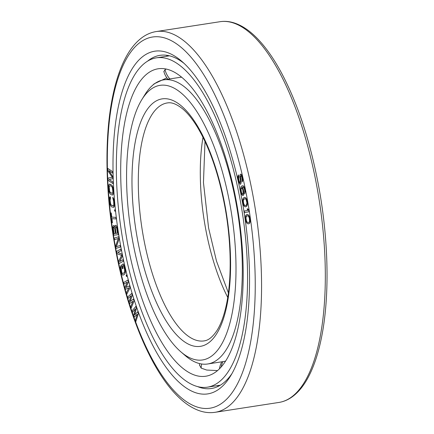 <?xml version="1.0" encoding="UTF-8"?>
<svg xmlns="http://www.w3.org/2000/svg" width="434" height="434" viewBox="0 0 434 434"><rect width="100%" height="100%" fill="white"/><g stroke="black" fill="none" stroke-linecap="round" stroke-linejoin="round"><path stroke-width="0.65" d="M236.4 201.994A155.551 57.114 81.2 0 1 205.689 376.235A155.551 57.114 81.2 0 1 127.493 243.013A155.551 57.114 -98.8 0 1 158.209 68.773A155.551 57.114 -98.8 0 1 236.4 201.994M199.51 365.054L201.17 368.108L206.687 370.05L217.477 370.587M151.097 86.697L154.157 83.827L166.846 77.843M166.271 69.049L164.985 69.728L163.927 71.632M156.517 57.825A166.629 61.183 -98.8 0 1 240.279 200.535A166.629 61.183 81.2 0 1 207.376 387.182A166.629 61.183 81.2 0 1 123.614 244.472A166.629 61.183 -98.8 0 1 156.517 57.825L169.499 55.823M240.327 184.293L240.805 183.962L241.163 181.944L240.447 176.307L241.141 175.786L241.743 177.099L242.335 181.927L242.752 179.28L242.27 176.709L240.973 174.159L239.926 174.929L239.861 177.322L240.485 180.956L240.073 182.725L239.351 181.797L238.581 178.857L238.391 174.897L237.832 176.481L238.51 181.244L239.866 184.049L240.327 184.293L241 183.208L241.065 180.821L240.523 178M241.977 199.748A173.372 63.657 81.2 0 1 230.427 376.197A173.372 63.657 81.2 0 1 120.587 245.465A173.372 63.657 -98.8 0 1 181.808 61.346A173.372 63.657 -98.8 0 1 241.977 199.748M134.605 314.992L136.52 308.189L135.847 306.415L132.05 310.912L132.522 312.247L135.419 308.775L133.623 315.366L134.252 317.146L137.307 314.118L135.354 320.265L135.826 321.599L138.365 313.543L137.735 311.758L134.545 315.051L136.477 308.2L135.847 306.415M132.522 312.247L135.403 308.845M134.252 317.146L137.29 314.173M135.826 321.599L138.408 313.538L137.735 311.758M242.335 181.927L242.763 180.468L242.601 177.956L241.597 174.891L241.016 174.148L240.566 174.164M240.1 182.703L239.394 181.786L238.624 178.846L238.776 176.394L238.391 174.897M240.572 177.994L240.49 176.296L240.854 175.737M245.449 206.877L247 205.841L247.494 202.971L246.946 199.895L246.024 198.023L244.711 197.362L243.821 197.638L242.872 199.027L242.666 201.262L243.718 205.532L244.602 206.606L245.449 206.877L246.724 206.193L247.391 204.354L246.903 199.9L245.975 198.029L244.667 197.367M242.823 195.55L243.631 194.568L243.767 192.251L243.349 189.663L242.329 187.108L243.431 187.097L244.141 188.128L244.695 190.369L244.814 193.955L245.264 191.193L244.543 187.64L243.501 185.936L242.253 185.747L241.033 186.663L240.452 189.772L241.749 194.709L242.872 195.544L243.322 195.305L243.794 193.656L243.648 190.927L242.546 187.011M244.814 193.955L245.308 191.188L244.592 187.629L243.545 185.931L242.253 185.747M131.133 308.162L134.073 300.936L133.444 299.08L130.054 301.549L132.278 295.353L131.697 293.493L127.639 296.986L128.079 298.386L131.177 295.679L129.099 301.646L129.679 303.507L132.923 301.267L130.699 306.767L131.133 308.162L134.03 300.941L133.444 299.08M130.108 301.511L132.321 295.348L131.697 293.493M128.079 298.386L131.16 295.722M129.679 303.507L132.907 301.299M126.799 294.127L130.064 287.785L129.533 285.854L125.92 287.492L128.426 282.002L127.894 280.071L123.603 282.545L124.005 283.993L127.281 282.067L124.938 287.368L125.469 289.299L128.876 287.861L126.402 292.679L126.799 294.127L130.021 287.796L129.489 285.865M125.974 287.471L128.469 281.991L127.894 280.071M124.005 283.993L127.27 282.095M125.469 289.299L128.871 287.872M126.473 276.545L126.934 276.132L126.576 274.912L126.158 275.319L126.473 276.545L126.891 276.143L126.576 274.912M122.903 275.216L124.726 274.066L125.328 272.693L125.372 270.284L124.26 265.548L123.272 263.975L121.536 265.055L122.415 268.787L122.93 268.369L122.404 266.129L123.408 265.613L124.607 269.389L124.618 272.047L123.039 273.621L122.307 273.355L121.639 271.82L120.804 265.673L120.278 267.55L121.075 272.243L121.862 274.277L122.903 275.216L124.683 274.071L125.393 271.424L125.122 268.971L124.216 265.559L123.229 263.981L122.827 264.008M122.415 268.787L122.974 268.364L122.448 266.123L123.12 265.575M119.713 261.528L122.317 256.158L121.9 254.129L117.826 252.42L121.173 250.581L120.858 249.062L116.567 251.405L117.034 253.684L121.612 255.398L118.596 261.295L119.062 263.574L123.316 261.241L123.001 259.716L119.654 261.556L122.274 256.168L121.856 254.14L117.782 252.425L121.129 250.586L120.815 249.067M119.062 263.574L123.359 261.23L123.001 259.716M116.008 248.394L120.484 247.006L120.218 245.465L116.307 246.68L119.046 239.058L118.639 236.747L114.213 238.13L114.478 239.671L118.254 238.494L115.607 246.089L116.008 248.394L120.44 247.011L120.169 245.47M116.355 246.664L119.09 239.053L118.639 236.747M114.478 239.671L118.249 238.505M114.793 226.836L114.153 225.713L113.388 225.539L112.726 227.714L113.741 235.206L118.314 234.685L117.392 228.49L116.654 226.217L116.149 225.485L115.335 225.317L114.788 226.955L114.109 225.718L113.388 225.539M118.314 234.685L117.142 227.204L116.193 225.479L115.335 225.317M116.095 218.942L115.949 217.385L111.76 217.098L111.25 212.969L110.708 212.942L111.923 222.751L112.417 222.783L111.907 218.655L116.095 218.942L115.905 217.391L111.717 217.103L111.207 212.975L110.708 212.942M112.417 222.783L111.956 218.66M115.194 211.201L115.097 209.904L114.549 209.823L114.69 211.108L115.194 211.201L115.053 209.915L114.549 209.823M113.182 207.365L114.071 206.861L114.5 204.989L114.066 200.112L113.269 197.882L112.688 197.481L113.627 201.251L113.822 204.555L113.426 205.689L111.505 205.369L110.724 204.392L110.046 200.193L110.339 196.786L109.851 196.89L109.531 197.796L109.433 200.014L109.862 203.633L110.659 205.868L111.647 206.909L113.665 207.257L114.457 204.994L114.24 201.436L113.724 199.032L112.688 197.481M113.073 205.814L111.12 204.989L110.496 203.551L110.09 200.188L110.518 198.316L110.339 196.786M112.601 195.007L113.524 192.951L112.965 187.266L112.043 185.356L109.954 184.124L109.021 184.455L108.674 185.275L108.815 190.765L109.563 193.087L110.545 194.286L112.097 195.018L112.981 194.692L113.475 192.956L113.372 189.707L112.921 187.276L111.994 185.361L109.406 184.146M112.672 173.144L112.666 171.642L107.708 168.419L107.784 170.665L112.292 177.289L108.023 178.141L108.093 180.387L113.008 183.615L112.959 182.123L109.091 179.578L112.851 178.629L112.786 176.638L108.804 170.605L112.672 173.144L112.623 171.652L107.708 168.419M113.008 183.615L113.003 182.112L109.135 179.573L112.894 178.624L112.829 176.627L108.891 170.66M244.467 212.606L249.035 211.77L248.791 210.224L247.825 208.808L247.06 208.949L247.977 210.371L244.223 211.06L244.467 212.606L248.991 211.776L248.747 210.23L247.825 208.808M248.856 223.819L249.61 223.255L250.12 221.931L249.794 217.526L248.915 215.492L248.123 214.754L246.669 214.57L245.633 215.665L245.454 219.316L246.246 222.132L247.114 223.391L247.971 223.868L249.311 223.537L249.886 222.729L250.185 220.629L249.751 217.532L248.872 215.497L247.548 214.526L246.669 214.57M115.455 233.438L114.093 233.595L113.366 228.691L113.464 227.367L113.909 227.053L114.728 228.534L115.455 233.438L114.137 233.584L113.41 228.685L113.757 227.074M117.5 233.204L116.041 233.373L115.308 228.468L115.661 226.852L116.556 227.541L117.5 233.204L116.084 233.362L115.352 228.463L115.704 226.852M112.401 193.434L110.448 192.761L109.677 191.66L109.167 186.739L109.325 186.077L110.003 185.654L111.56 186.387L112.33 187.488L112.878 191.443L112.401 193.434L110.062 192.305L109.297 189.729L109.211 186.734L109.65 185.709M242.687 194.22L241.667 193.081L241.065 190.591L241.033 188.926L241.673 187.748M245.346 205.553L244.749 205.477L243.68 203.926L243.279 200.53L244.185 198.886L245.411 198.756L246.154 199.602L246.93 202.873L246.496 204.913L245.975 205.353L244.705 205.488L243.962 204.642L243.181 201.365L243.62 199.331L244.798 198.68M248.573 222.533L247.261 222.344L246.224 220.575L245.948 217.206L246.393 216.143L247.635 215.823L248.259 216.051L249.295 217.819L249.572 221.183L249.127 222.246L248.573 222.533L247.309 222.333L246.572 221.335L245.904 217.987L246.436 216.137L246.979 215.855M231.946 373.62A168.555 61.888 81.2 0 1 211.434 388.501A168.555 61.888 81.2 0 1 197.649 386.623M184.027 63.342A168.555 61.888 -98.8 0 0 159.983 55.34A168.555 61.888 -98.8 0 0 147.408 61.292M167.757 55.454A168.555 61.888 -98.8 0 0 166.206 56.328M218.807 386.054A168.555 61.888 81.2 0 1 217.065 385.685M123.039 273.621L122.263 273.36L121.591 271.825L120.76 265.679M243.154 193.694L242.335 194.123L241.38 192.376L240.989 188.931L241.651 187.743L242.839 189.647L243.154 193.694M181.716 77.225A143.752 52.785 -98.8 0 0 179.399 77.436L163.77 79.851A143.752 52.785 -98.8 0 0 144.961 94.569L141.896 99.522A138.94 51.017 -98.8 0 0 132.641 240.924A138.94 51.017 81.2 0 0 180.864 351.838L185.275 355.636A143.752 52.785 81.2 0 0 207.647 363.99L223.282 361.576A143.752 52.785 81.2 0 0 225.55 361.088M207.647 363.99A143.752 52.785 81.2 0 0 236.036 202.971A143.752 52.785 -98.8 0 0 163.77 79.851M180.864 351.838A138.94 51.017 81.2 0 0 229.922 204.289A138.94 51.017 -98.8 0 0 141.896 99.522M164.985 69.728A21.022 19.308 57.5 0 0 169.84 78.917M221.123 367.001A21.022 19.557 -97.9 0 1 222.978 361.625M201.17 368.108A21.022 18.461 -55.2 0 1 201.642 363.996M247.033 197.844A187.819 68.963 -98.8 0 0 147.462 38.344A187.819 68.963 -98.8 0 0 115.531 247.369A187.819 68.963 81.2 0 0 215.101 406.864A187.819 68.963 81.2 0 0 247.033 197.844M316.896 186.68A192.636 70.731 81.2 0 1 278.856 402.454C283.456 401.732 287.796 399.936 291.881 397.072C298.673 392.244 304.543 384.844 309.491 374.862C314.829 364.083 318.99 350.824 321.968 335.097C329.737 294.702 328.505 239.302 318.724 186.539C310.37 141.907 297.952 104.03 281.482 72.912C273.897 58.818 265.933 47.436 257.59 38.767C249.859 30.743 242.031 25.454 234.1 22.904C229.342 21.402 224.66 21 220.06 21.7A192.636 70.731 -98.8 0 1 316.896 186.68M156.311 31.546C151.33 32.333 146.67 34.286 142.325 37.395C135.392 42.44 129.462 49.948 124.536 59.919C119.155 70.791 114.983 84.082 112.015 99.787C104.274 140.068 105.505 195.105 115.222 247.554C126.761 311.183 150.359 368.656 176.529 395.114C184.217 403.056 192.116 408.356 200.231 411.009C205.239 412.609 210.197 413.038 215.107 412.3A192.636 70.731 81.2 0 0 253.147 196.526A192.636 70.731 -98.8 0 0 156.311 31.546L220.06 21.7M203.003 137.285A120.397 44.208 -98.8 0 0 205.537 228.224A120.397 44.208 81.2 0 0 227.731 297.399M204.083 340.907A120.397 44.208 81.2 0 1 143.562 237.794A120.397 44.208 -98.8 0 1 167.334 102.934C169.623 102.608 174.148 102.006 182.92 109.08C187.738 113.203 192.577 119.225 197.421 127.146C209.53 147.484 218.66 173.866 224.807 206.286C231.751 243.523 231.935 282.892 225.463 308.753C223.233 317.764 220.439 324.963 217.087 330.35C210.859 339.741 206.362 340.533 204.083 340.907M225.116 206.096A125.214 45.977 -98.8 0 0 158.736 99.766A125.214 45.977 -98.8 0 0 137.448 239.112A125.214 45.977 81.2 0 0 203.828 345.448A125.214 45.977 81.2 0 0 225.116 206.096M207.376 387.182L220.358 385.175M163.819 71.388A21.022 21.022 0 0 0 167.887 79.216M221.801 361.804A21.022 21.022 0 0 0 219.468 368.759M199.613 363.6A21.022 21.022 0 0 0 199.488 365.325M215.107 412.3L278.856 402.454M205.005 141.43L203.459 182.616L208.591 227.991L216.485 261.056L228.387 292.841"/></g></svg>
